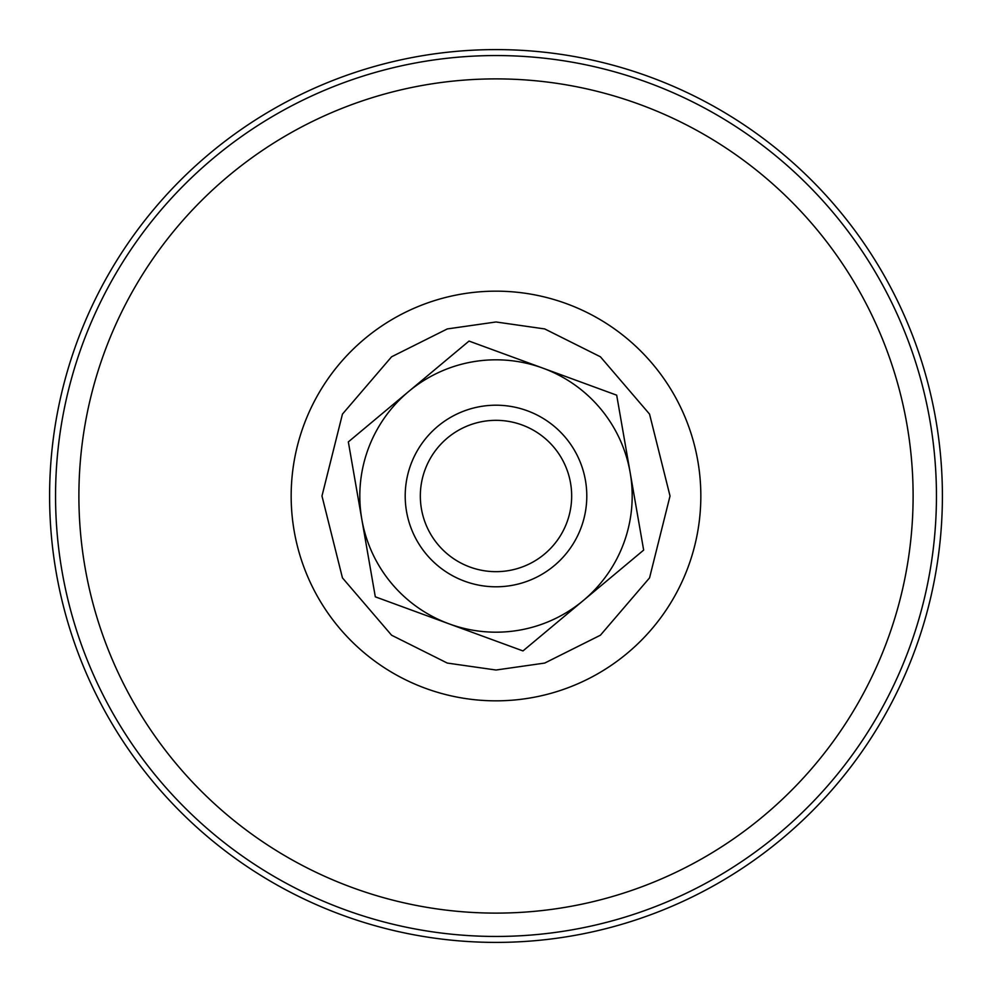 <?xml version="1.0" encoding="UTF-8"?>
<svg xmlns="http://www.w3.org/2000/svg" width="992" height="992" viewBox="0 0 992 992"><rect width="100%" height="100%" fill="white"/><g stroke="black" fill="none" stroke-linecap="round" stroke-linejoin="round"><path stroke-width="1.49" d="M496 942.4A446.4 446.4 0 0 0 942.4 496A446.4 446.4 0 0 0 496 49.6A446.4 446.4 0 0 0 49.6 496A446.4 446.4 0 0 0 496 942.4M490.755 405.356A90.793 90.793 0 0 1 586.644 490.755A90.793 90.793 0 0 1 501.245 586.644A90.793 90.793 0 0 1 405.356 501.245A90.793 90.793 0 0 1 490.755 405.356M491.635 420.459A75.665 75.665 0 0 1 571.541 491.635A75.665 75.665 0 0 1 500.365 571.541A75.665 75.665 0 0 1 420.459 500.365A75.665 75.665 0 0 1 491.635 420.459M408.692 391.48A136.189 136.189 0 0 1 542.86 368.131L616.689 395.176L630.168 472.638A136.189 136.189 0 0 1 583.308 600.52L522.97 650.926L375.311 596.824L348.341 441.899L469.03 341.074L542.86 368.131A136.189 136.189 0 0 1 630.168 472.638L643.659 550.101L583.308 600.52A136.189 136.189 0 0 1 361.832 519.362A136.189 136.189 0 0 1 408.692 391.48M496 700.836A204.836 204.836 0 0 1 291.164 496A204.836 204.836 0 0 1 496 291.164A204.836 204.836 0 0 1 700.836 496A204.836 204.836 0 0 1 496 700.836M496 78.889A417.111 417.111 0 0 0 78.889 496A417.111 417.111 0 0 0 496 913.111A417.111 417.111 0 0 0 913.111 496A417.111 417.111 0 0 0 496 78.889M496 670.022L447.28 663.065L391.592 635.215L342.451 577.89L321.978 496L342.451 414.11L391.592 356.785L447.28 328.935L496 321.978L544.72 328.935L600.408 356.785L649.549 414.11L670.022 496L649.549 577.89L600.408 635.215L544.72 663.065L496 670.022M496 55.552A440.448 440.448 0 0 0 55.552 496A440.448 440.448 0 0 0 496 936.448A440.448 440.448 0 0 0 936.448 496A440.448 440.448 0 0 0 496 55.552"/></g></svg>
